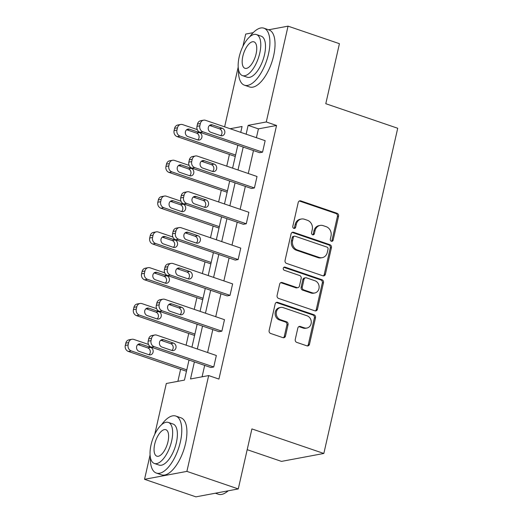 <?xml version="1.0" encoding="UTF-8"?>
<svg xmlns="http://www.w3.org/2000/svg" width="523" height="523" viewBox="0 0 523 523"><rect width="100%" height="100%" fill="white"/><g stroke="black" fill="none" stroke-linecap="round" stroke-linejoin="round"><path stroke-width="0.78" d="M331.36 241.253A1.654 1.451 79.4 0 0 333.131 240.162L338.571 216.221A2.367 2.072 79.4 0 0 337.067 213.286L300.758 200.884A2.367 2.072 79.4 0 0 298.228 202.453L292.788 226.387A1.654 1.451 79.4 0 0 295.613 227.348L296.319 224.256A7.57 6.622 79.4 0 1 301.379 219.019A7.57 6.622 79.4 0 1 304.412 219.248L307.432 220.281A7.57 6.622 79.4 0 1 312.251 229.695L311.551 232.794A1.654 1.451 79.4 0 0 314.375 233.755L315.075 230.656A7.57 6.622 79.4 0 1 320.141 225.42A7.57 6.622 79.4 0 1 323.168 225.655L326.195 226.688A7.57 6.622 79.4 0 1 331.013 236.095L330.307 239.194A1.654 1.451 79.4 0 0 331.36 241.253M331.425 241.273A1.654 1.451 79.4 0 0 331.987 240.371L337.427 216.437A2.367 2.072 79.4 0 0 335.923 213.495L299.614 201.1A2.367 2.072 79.4 0 0 299.254 201.015M293.906 228.466A1.654 1.451 79.4 0 0 294.469 227.564L295.175 224.465L296.319 224.256M312.669 234.873A1.654 1.451 79.4 0 0 313.231 233.971L313.931 230.872L315.075 230.656M295.253 339.44A2.367 2.072 79.4 0 0 296.757 342.382L306.942 345.853A2.367 2.072 79.4 0 0 309.472 344.291L315.513 317.709A2.367 2.072 79.4 0 0 314.009 314.768L277.7 302.372A2.367 2.072 79.4 0 0 275.17 303.935L269.129 330.516A2.367 2.072 79.4 0 0 270.633 333.458L282.943 337.662A2.367 2.072 79.4 0 0 285.466 336.099L288.055 324.724A2.367 2.072 79.4 0 0 286.552 321.782L280.446 319.697A6.328 5.537 79.4 0 1 276.249 313.251A6.328 5.537 79.4 0 1 280.655 307.452A6.328 5.537 79.4 0 1 283.185 307.642L307.086 315.807A6.328 5.537 79.4 0 1 311.283 322.253A6.328 5.537 79.4 0 1 306.883 328.052A6.328 5.537 79.4 0 1 304.353 327.856L300.365 326.496A2.367 2.072 79.4 0 0 297.835 328.058L295.253 339.44M268.6 29.791L288.049 26.15L339.427 43.69L325.79 103.704L397.715 128.259L323.835 453.467L251.903 428.912L238.272 488.927L186.894 471.386L144.544 479.31L150.075 454.951M288.049 26.15L266.279 121.97L248.137 125.363L246.13 134.189M194.399 361.883L190.522 378.966L208.664 375.573L218.934 379.077L276.556 125.474L266.279 121.97M208.664 375.573L186.894 471.386M322.861 275.798A2.367 2.072 79.4 0 0 325.391 274.235L331.432 247.647A2.367 2.072 79.4 0 0 329.928 244.712L293.619 232.31A2.367 2.072 79.4 0 0 291.089 233.879L285.048 260.461A2.367 2.072 79.4 0 0 286.552 263.402L322.861 275.798M323.476 282.682L317.435 309.263A2.367 2.072 79.4 0 1 314.905 310.825L278.596 298.43A2.367 2.072 79.4 0 1 277.092 295.488L279.674 284.113A2.367 2.072 79.4 0 1 282.204 282.551L296.927 287.578A2.367 2.072 79.4 0 0 299.457 286.009L301.17 278.465A2.367 2.072 79.4 0 0 299.666 275.523L284.335 270.293A1.654 1.451 79.4 0 1 285.055 267.135L321.965 279.74A2.367 2.072 79.4 0 1 323.476 282.682L322.325 282.897L316.291 309.479L317.435 309.263M238.272 488.927L195.922 496.85L144.544 479.31M242.894 46.41L245.699 34.073L253.178 32.674M247.183 449.682L281.485 461.391L323.835 453.467M240.783 132.169L240.41 132.241M229.42 154.462L226.76 166.157M221.288 190.261L218.627 201.963M213.149 226.067L210.494 237.762M205.016 261.866L202.362 273.568M196.883 297.672L194.223 309.368M188.751 333.471L186.09 345.173M180.618 369.277L177.879 381.332M154.775 434.267L166.314 383.49L184.456 380.097L189.012 360.046M224.622 126.847L238.194 67.094M243.208 147.068L237.998 169.995M235.069 182.873L229.865 205.794M226.936 218.673L221.726 241.6M218.804 254.479L213.593 277.399M210.671 290.278L205.461 313.205M202.532 326.084L197.328 349.004M240.743 132.352L242.071 126.494L230.14 128.73M191.934 347.167L197.145 324.24M200.067 311.362L205.278 288.441M208.206 275.562L213.41 252.635M216.339 239.756L221.549 216.836M224.472 203.957L229.682 181.03M232.604 168.151L237.815 145.231M276.556 125.474L258.414 128.867L256.407 137.699M253.478 150.578L248.275 173.499M245.346 186.378L240.135 209.305M237.213 222.183L232.003 245.104M229.081 257.983L223.87 280.91M220.941 293.789L215.738 316.709M212.809 329.588L207.605 352.515M204.676 365.394L202.087 376.802M258.414 128.867L248.137 125.363M216.345 355.496L213.744 366.976L154.102 346.618A4.818 4.217 79.4 0 1 151.036 340.623L151.559 338.329A4.818 4.217 79.4 0 1 154.782 334.995A4.818 4.217 79.4 0 1 156.71 335.138L216.345 355.496M154.782 334.995L151.918 335.531A4.818 4.217 -100.6 0 0 148.695 338.865L148.172 341.159A4.818 4.217 -100.6 0 0 151.239 347.148L210.88 367.512L213.744 366.976M224.485 319.697L221.876 331.17L162.235 310.812A4.818 4.217 79.4 0 1 159.169 304.817L159.692 302.523A4.818 4.217 79.4 0 1 162.915 299.189A4.818 4.217 79.4 0 1 164.843 299.339L224.485 319.697M162.915 299.189L160.051 299.725A4.818 4.217 -100.6 0 0 156.828 303.059L156.305 305.354A4.818 4.217 -100.6 0 0 159.378 311.348L219.013 331.706L221.876 331.17M232.617 283.891L230.009 295.371L170.374 275.013A4.818 4.217 79.4 0 1 167.301 269.018L167.824 266.723A4.818 4.217 79.4 0 1 171.047 263.389A4.818 4.217 79.4 0 1 172.976 263.533L232.617 283.891M171.047 263.389L168.19 263.925A4.818 4.217 -100.6 0 0 164.961 267.26L164.444 269.554A4.818 4.217 -100.6 0 0 167.51 275.543L227.145 295.907L230.009 295.371M240.75 248.092L238.142 259.565L178.506 239.207A4.818 4.217 79.4 0 1 175.44 233.212L175.957 230.918A4.818 4.217 79.4 0 1 179.186 227.583A4.818 4.217 79.4 0 1 181.115 227.734L240.75 248.092M179.186 227.583L176.323 228.12A4.818 4.217 -100.6 0 0 173.1 231.454L172.577 233.748A4.818 4.217 -100.6 0 0 175.643 239.743L235.285 260.101L238.142 259.565M248.883 212.286L246.281 223.766L186.639 203.408A4.818 4.217 79.4 0 1 183.573 197.413L184.096 195.118A4.818 4.217 79.4 0 1 187.319 191.784A4.818 4.217 79.4 0 1 189.248 191.928L248.883 212.286M187.319 191.784L184.456 192.32A4.818 4.217 -100.6 0 0 181.233 195.654L180.71 197.949A4.818 4.217 -100.6 0 0 183.776 203.937L243.417 224.302L246.281 223.766M257.022 176.486L254.413 187.96L194.772 167.602A4.818 4.217 79.4 0 1 191.706 161.607L192.229 159.312A4.818 4.217 79.4 0 1 195.452 155.978A4.818 4.217 79.4 0 1 197.38 156.129L257.022 176.486M195.452 155.978L192.588 156.514A4.818 4.217 -100.6 0 0 189.365 159.848L188.842 162.143A4.818 4.217 -100.6 0 0 191.915 168.138L251.55 188.496L254.413 187.96M265.154 140.68L262.546 152.16L202.911 131.803A4.818 4.217 79.4 0 1 199.838 125.808L200.361 123.513A4.818 4.217 79.4 0 1 203.584 120.179A4.818 4.217 79.4 0 1 205.513 120.323L265.154 140.68M203.584 120.179L200.727 120.715A4.818 4.217 -100.6 0 0 197.498 124.049L196.981 126.344A4.818 4.217 -100.6 0 0 200.048 132.332L259.683 152.696L262.546 152.16M320.141 225.42L318.997 225.635A7.57 6.622 79.4 0 0 313.931 230.872M301.379 219.019L300.235 219.235A7.57 6.622 79.4 0 0 295.175 224.465M323.221 275.883A2.367 2.072 79.4 0 0 324.247 274.444L330.288 247.863A2.367 2.072 79.4 0 0 328.784 244.921L292.475 232.526A2.367 2.072 79.4 0 0 292.115 232.441M328.045 249.164A1.654 1.451 79.4 0 0 326.993 247.104L295.116 236.226A1.654 1.451 79.4 0 0 293.351 237.318L292.605 240.587A7.57 6.622 79.4 0 0 297.424 250.001L319.207 257.434A7.57 6.622 79.4 0 0 322.24 257.662A7.57 6.622 79.4 0 0 327.3 252.432L328.045 249.164M294.456 236.174L293.311 236.389A1.654 1.451 79.4 0 0 292.207 237.534L293.351 237.318M322.24 257.662L321.096 257.878A7.57 6.622 79.4 0 1 318.062 257.649L296.28 250.21A7.57 6.622 79.4 0 1 291.461 240.802L292.207 237.534M315.258 310.91A2.367 2.072 79.4 0 0 316.291 309.479M297.875 287.65L296.731 287.859A2.367 2.072 79.4 0 1 295.783 287.787L281.06 282.766A2.367 2.072 79.4 0 0 280.701 282.675M322.325 282.897A2.367 2.072 79.4 0 0 320.821 279.955L283.911 267.351A1.654 1.451 79.4 0 0 283.845 267.331M312.211 292.795A6.328 5.537 79.4 0 0 314.741 292.985A6.328 5.537 79.4 0 0 319.141 287.192A6.328 5.537 79.4 0 0 314.944 280.74L306.524 277.863A2.367 2.072 79.4 0 0 303.994 279.432L302.281 286.977A2.367 2.072 79.4 0 0 303.785 289.919L312.211 292.795L311.061 293.004A6.328 5.537 79.4 0 0 313.597 293.2L314.741 292.985M305.576 277.791L304.432 278.007A2.367 2.072 79.4 0 0 302.85 279.642L303.994 279.432M311.061 293.004L302.64 290.134A2.367 2.072 79.4 0 1 301.137 287.192L302.85 279.642M306.883 328.052L305.739 328.261A6.328 5.537 79.4 0 1 303.209 328.071L299.221 326.712A2.367 2.072 79.4 0 0 298.868 326.627M280.655 307.452L279.511 307.668A6.328 5.537 79.4 0 0 275.105 313.46A6.328 5.537 79.4 0 0 279.302 319.913L280.446 319.697M283.296 337.747A2.367 2.072 79.4 0 0 284.322 336.309L286.911 324.933A2.367 2.072 79.4 0 0 285.401 321.991L279.302 319.913M307.302 345.938A2.367 2.072 79.4 0 0 308.328 344.507L314.369 317.925A2.367 2.072 79.4 0 0 312.865 314.983L276.556 302.588A2.367 2.072 79.4 0 0 276.196 302.503M235.585 155.05L180.017 136.085A4.818 4.217 79.4 0 1 176.951 130.09L177.474 127.795A4.818 4.217 79.4 0 1 180.696 124.461A4.818 4.217 79.4 0 1 182.625 124.605L197.263 129.606M235.265 156.455L177.153 136.621A4.818 4.217 -100.6 0 1 174.087 130.626L174.61 128.331A4.818 4.217 -100.6 0 1 177.833 124.997L180.696 124.461M197.792 139.922A3.857 3.373 79.4 0 0 199.041 136.176A3.857 3.373 79.4 0 0 196.556 133.103L186.691 129.737A3.857 3.373 79.4 0 0 186.646 129.717M187.881 136.542L197.746 139.909A3.857 3.373 79.4 0 0 199.289 140.027A3.857 3.373 79.4 0 0 201.976 136.496A3.857 3.373 79.4 0 0 199.42 132.567L189.555 129.201A3.857 3.373 79.4 0 0 188.012 129.083A3.857 3.373 79.4 0 0 185.325 132.613A3.857 3.373 79.4 0 0 187.881 136.542M210.776 132.26A3.857 3.373 -100.6 0 1 208.219 128.331A3.857 3.373 -100.6 0 1 210.9 124.801A3.857 3.373 -100.6 0 1 212.443 124.919L222.308 128.285A3.857 3.373 -100.6 0 1 224.864 132.214A3.857 3.373 -100.6 0 1 222.183 135.745A3.857 3.373 -100.6 0 1 220.641 135.627L210.776 132.26M209.54 125.435A3.857 3.373 -100.6 0 1 209.579 125.448L219.444 128.821A3.857 3.373 -100.6 0 1 221.935 131.894A3.857 3.373 -100.6 0 1 220.68 135.64M238.495 69.533A30.118 13.049 -71.2 0 0 244.457 85.197A30.118 13.049 -71.2 0 0 268.495 54.019A30.118 13.049 -71.2 0 0 263.919 28.19A30.118 13.049 -71.2 0 0 249.621 36.943M244.457 85.197L249.595 86.949A30.118 13.049 -71.2 0 0 273.634 55.771A30.118 13.049 -71.2 0 0 269.057 29.948L263.919 28.19M256.466 34.557L261.193 36.172A21.685 9.394 108.8 0 1 264.494 54.765A21.685 9.394 108.8 0 1 247.183 77.214L242.456 75.606A21.685 9.394 -71.2 0 0 259.768 53.156A21.685 9.394 -71.2 0 0 256.466 34.557A21.685 9.394 -71.2 0 0 239.161 57.007A21.685 9.394 -71.2 0 0 242.456 75.606M242.822 56.321A13.977 6.054 -71.2 0 0 244.947 68.304A13.977 6.054 -71.2 0 0 256.1 53.836A13.977 6.054 -71.2 0 0 253.975 41.853A13.977 6.054 -71.2 0 0 242.822 56.321M150.376 457.39A30.118 13.049 -71.2 0 0 156.338 473.06A30.118 13.049 -71.2 0 0 180.376 441.883A30.118 13.049 -71.2 0 0 175.8 416.053A30.118 13.049 -71.2 0 0 161.502 424.807M156.338 473.06L161.476 474.812A30.118 13.049 -71.2 0 0 185.515 443.635A30.118 13.049 -71.2 0 0 180.938 417.805L175.8 416.053M168.347 422.421L173.074 424.035A21.685 9.394 108.8 0 1 176.369 442.628A21.685 9.394 108.8 0 1 159.064 465.078L154.337 463.463A21.685 9.394 -71.2 0 0 171.642 441.013A21.685 9.394 -71.2 0 0 168.347 422.421A21.685 9.394 -71.2 0 0 151.042 444.87A21.685 9.394 -71.2 0 0 154.337 463.463M154.703 444.184A13.977 6.054 -71.2 0 0 156.828 456.167A13.977 6.054 -71.2 0 0 167.981 441.7A13.977 6.054 -71.2 0 0 165.856 429.716A13.977 6.054 -71.2 0 0 154.703 444.184M215.371 493.209L218.405 494.248A30.118 13.049 -71.2 0 0 225.537 492.764A30.118 13.049 -71.2 0 0 228.021 490.842M228.237 490.803A29.393 12.735 108.8 0 1 226.217 492.326L225.537 492.764M227.446 190.856L171.884 171.884A4.818 4.217 79.4 0 1 168.818 165.889L169.334 163.594A4.818 4.217 79.4 0 1 172.557 160.26A4.818 4.217 79.4 0 1 174.492 160.411L189.13 165.405M227.132 192.255L169.021 172.42A4.818 4.217 -100.6 0 1 165.954 166.425L166.477 164.13A4.818 4.217 -100.6 0 1 169.7 160.796L172.557 160.26M189.659 175.728A3.857 3.373 79.4 0 0 190.908 171.982A3.857 3.373 79.4 0 0 188.424 168.903L178.559 165.536A3.857 3.373 79.4 0 0 178.513 165.523M179.749 172.348L189.614 175.715A3.857 3.373 79.4 0 0 191.156 175.833A3.857 3.373 79.4 0 0 193.843 172.296A3.857 3.373 79.4 0 0 191.281 168.367L181.416 165A3.857 3.373 79.4 0 0 179.873 164.882A3.857 3.373 79.4 0 0 177.192 168.413A3.857 3.373 79.4 0 0 179.749 172.348M219.314 226.655L163.751 207.69A4.818 4.217 79.4 0 1 160.679 201.695L161.202 199.4A4.818 4.217 79.4 0 1 164.425 196.066A4.818 4.217 79.4 0 1 166.353 196.21L180.997 201.211M218.993 228.061L160.888 208.226A4.818 4.217 -100.6 0 1 157.822 202.231L158.338 199.936A4.818 4.217 -100.6 0 1 161.568 196.602L164.425 196.066M181.52 211.527A3.857 3.373 79.4 0 0 182.775 207.781A3.857 3.373 79.4 0 0 180.285 204.709L170.42 201.342A3.857 3.373 79.4 0 0 170.38 201.322M171.616 208.147L181.481 211.514A3.857 3.373 79.4 0 0 183.024 211.632A3.857 3.373 79.4 0 0 185.704 208.102A3.857 3.373 79.4 0 0 183.148 204.173L173.283 200.806A3.857 3.373 79.4 0 0 171.74 200.688A3.857 3.373 79.4 0 0 169.06 204.218A3.857 3.373 79.4 0 0 171.616 208.147M202.643 168.06A3.857 3.373 -100.6 0 1 200.087 164.13A3.857 3.373 -100.6 0 1 202.767 160.6A3.857 3.373 -100.6 0 1 204.31 160.718L214.175 164.085A3.857 3.373 -100.6 0 1 216.731 168.014A3.857 3.373 -100.6 0 1 214.051 171.544A3.857 3.373 -100.6 0 1 212.508 171.433L202.643 168.06M201.407 161.241A3.857 3.373 -100.6 0 1 201.447 161.254L211.312 164.621A3.857 3.373 -100.6 0 1 213.802 167.7A3.857 3.373 -100.6 0 1 212.547 171.446M194.504 203.865A3.857 3.373 -100.6 0 1 191.948 199.936A3.857 3.373 -100.6 0 1 194.634 196.406A3.857 3.373 -100.6 0 1 196.177 196.524L206.042 199.891A3.857 3.373 -100.6 0 1 208.599 203.82A3.857 3.373 -100.6 0 1 205.912 207.35A3.857 3.373 -100.6 0 1 204.369 207.232L194.504 203.865M193.268 197.04A3.857 3.373 -100.6 0 1 193.314 197.053L203.179 200.427A3.857 3.373 -100.6 0 1 205.663 203.499A3.857 3.373 -100.6 0 1 204.415 207.245M211.181 262.461L155.612 243.489A4.818 4.217 79.4 0 1 152.546 237.494L153.069 235.2A4.818 4.217 79.4 0 1 156.292 231.866A4.818 4.217 79.4 0 1 158.221 232.016L172.865 237.011M210.861 263.86L152.755 244.025A4.818 4.217 -100.6 0 1 149.683 238.03L150.206 235.736A4.818 4.217 -100.6 0 1 153.429 232.402L156.292 231.866M173.388 247.333A3.857 3.373 79.4 0 0 174.643 243.587A3.857 3.373 79.4 0 0 172.152 240.508L162.287 237.141A3.857 3.373 79.4 0 0 162.248 237.128M163.483 243.953L173.348 247.32A3.857 3.373 79.4 0 0 174.891 247.438A3.857 3.373 79.4 0 0 177.572 243.901A3.857 3.373 79.4 0 0 175.015 239.972L165.15 236.605A3.857 3.373 79.4 0 0 163.607 236.488A3.857 3.373 79.4 0 0 160.927 240.018A3.857 3.373 79.4 0 0 163.483 243.953M186.371 239.665A3.857 3.373 -100.6 0 1 183.815 235.736A3.857 3.373 -100.6 0 1 186.495 232.205A3.857 3.373 -100.6 0 1 188.038 232.323L197.903 235.69A3.857 3.373 -100.6 0 1 200.466 239.619A3.857 3.373 -100.6 0 1 197.779 243.149A3.857 3.373 -100.6 0 1 196.236 243.038L186.371 239.665M185.135 232.846A3.857 3.373 -100.6 0 1 185.181 232.859L195.046 236.226A3.857 3.373 -100.6 0 1 197.531 239.305A3.857 3.373 -100.6 0 1 196.282 243.051M203.048 298.26L147.479 279.295A4.818 4.217 79.4 0 1 144.413 273.3L144.936 271.006A4.818 4.217 79.4 0 1 148.159 267.671A4.818 4.217 79.4 0 1 150.088 267.815L164.725 272.816M202.728 299.666L144.616 279.831A4.818 4.217 -100.6 0 1 141.55 273.836L142.073 271.542A4.818 4.217 -100.6 0 1 145.296 268.207L148.159 267.671M165.255 283.133A3.857 3.373 79.4 0 0 166.504 279.387A3.857 3.373 79.4 0 0 164.019 276.314L154.154 272.947A3.857 3.373 79.4 0 0 154.108 272.928M155.351 279.753L165.209 283.12A3.857 3.373 79.4 0 0 166.752 283.237A3.857 3.373 79.4 0 0 169.439 279.707A3.857 3.373 79.4 0 0 166.883 275.778L157.018 272.411A3.857 3.373 79.4 0 0 155.475 272.293A3.857 3.373 79.4 0 0 152.788 275.824A3.857 3.373 79.4 0 0 155.351 279.753M178.238 275.471A3.857 3.373 -100.6 0 1 175.682 271.542A3.857 3.373 -100.6 0 1 178.363 268.011A3.857 3.373 -100.6 0 1 179.905 268.129L189.771 271.496A3.857 3.373 -100.6 0 1 192.327 275.425A3.857 3.373 -100.6 0 1 189.646 278.955A3.857 3.373 -100.6 0 1 188.103 278.837L178.238 275.471M177.003 268.645A3.857 3.373 -100.6 0 1 177.049 268.659L186.907 272.032A3.857 3.373 -100.6 0 1 189.398 275.105A3.857 3.373 -100.6 0 1 188.149 278.851M194.916 334.066L139.347 315.094A4.818 4.217 79.4 0 1 136.281 309.1L136.797 306.805A4.818 4.217 79.4 0 1 140.027 303.471A4.818 4.217 79.4 0 1 141.955 303.621L156.593 308.616M194.595 335.465L136.483 315.631A4.818 4.217 -100.6 0 1 133.417 309.636L133.94 307.341A4.818 4.217 -100.6 0 1 137.163 304.007L140.027 303.471M157.122 318.938A3.857 3.373 79.4 0 0 158.371 315.192A3.857 3.373 79.4 0 0 155.887 312.113L146.022 308.747A3.857 3.373 79.4 0 0 145.976 308.733M147.211 315.559L157.077 318.925A3.857 3.373 79.4 0 0 158.619 319.043A3.857 3.373 79.4 0 0 161.306 315.506A3.857 3.373 79.4 0 0 158.744 311.577L148.878 308.21A3.857 3.373 79.4 0 0 147.336 308.093A3.857 3.373 79.4 0 0 144.655 311.623A3.857 3.373 79.4 0 0 147.211 315.559M170.106 311.27A3.857 3.373 -100.6 0 1 167.55 307.341A3.857 3.373 -100.6 0 1 170.23 303.811A3.857 3.373 -100.6 0 1 171.773 303.928L181.638 307.295A3.857 3.373 -100.6 0 1 184.194 311.224A3.857 3.373 -100.6 0 1 181.514 314.754A3.857 3.373 -100.6 0 1 179.971 314.637L170.106 311.27M168.87 304.451A3.857 3.373 -100.6 0 1 168.909 304.464L178.774 307.831A3.857 3.373 -100.6 0 1 181.265 310.91A3.857 3.373 -100.6 0 1 180.01 314.656M186.776 369.866L131.214 350.9A4.818 4.217 79.4 0 1 128.142 344.905L128.665 342.611A4.818 4.217 79.4 0 1 131.888 339.277A4.818 4.217 79.4 0 1 133.816 339.42L148.46 344.422M186.463 371.271L128.351 351.436A4.818 4.217 -100.6 0 1 125.285 345.442L125.801 343.147A4.818 4.217 -100.6 0 1 129.031 339.813L131.888 339.277M148.99 354.738A3.857 3.373 79.4 0 0 150.238 350.992A3.857 3.373 79.4 0 0 147.748 347.919L137.889 344.552A3.857 3.373 79.4 0 0 137.843 344.533M139.079 351.358L148.944 354.725A3.857 3.373 79.4 0 0 150.487 354.842A3.857 3.373 79.4 0 0 153.167 351.312A3.857 3.373 79.4 0 0 150.611 347.383L140.746 344.016A3.857 3.373 79.4 0 0 139.203 343.899A3.857 3.373 79.4 0 0 136.523 347.429A3.857 3.373 79.4 0 0 139.079 351.358M161.973 347.076A3.857 3.373 -100.6 0 1 159.41 343.147A3.857 3.373 -100.6 0 1 162.097 339.617A3.857 3.373 -100.6 0 1 163.64 339.734L173.505 343.101A3.857 3.373 -100.6 0 1 176.061 347.03A3.857 3.373 -100.6 0 1 173.381 350.56A3.857 3.373 -100.6 0 1 171.832 350.443L161.973 347.076M160.738 340.251A3.857 3.373 -100.6 0 1 160.777 340.264L170.642 343.637A3.857 3.373 -100.6 0 1 173.133 346.71A3.857 3.373 -100.6 0 1 171.877 350.456M331.987 240.371L333.131 240.162M294.469 227.564L295.613 227.348M313.231 233.971L314.375 233.755M299.614 201.1L300.758 200.884M335.923 213.495L337.067 213.286M337.427 216.437L338.571 216.221M292.475 232.526L293.619 232.31M328.784 244.921L329.928 244.712M330.288 247.863L331.432 247.647M324.247 274.444L325.391 274.235M291.461 240.802L292.605 240.587M296.28 250.21L297.424 250.001M318.062 257.649L319.207 257.434M281.06 282.766L282.204 282.551M295.783 287.787L296.927 287.578M283.911 267.351L285.055 267.135M320.821 279.955L321.965 279.74M301.137 287.192L302.281 286.977M302.64 290.134L303.785 289.919M299.221 326.712L300.365 326.496M303.209 328.071L304.353 327.856M285.401 321.991L286.552 321.782M286.911 324.933L288.055 324.724M284.322 336.309L285.466 336.099M276.556 302.588L277.7 302.372M312.865 314.983L314.009 314.768M314.369 317.925L315.513 317.709M308.328 344.507L309.472 344.291M180.017 136.085L177.153 136.621M177.474 127.795L174.61 128.331M176.951 130.09L174.087 130.626M186.691 129.737L189.555 129.201M196.556 133.103L199.42 132.567M200.048 132.332L202.911 131.803M196.981 126.344L199.838 125.808M197.498 124.049L200.361 123.513M212.443 124.919L209.579 125.448M222.308 128.285L219.444 128.821M171.884 171.884L169.021 172.42M169.334 163.594L166.477 164.13M168.818 165.889L165.954 166.425M178.559 165.536L181.416 165M188.424 168.903L191.281 168.367M163.751 207.69L160.888 208.226M161.202 199.4L158.338 199.936M160.679 201.695L157.822 202.231M170.42 201.342L173.283 200.806M180.285 204.709L183.148 204.173M191.915 168.138L194.772 167.602M188.842 162.143L191.706 161.607M189.365 159.848L192.229 159.312M204.31 160.718L201.447 161.254M214.175 164.085L211.312 164.621M183.776 203.937L186.639 203.408M180.71 197.949L183.573 197.413M181.233 195.654L184.096 195.118M196.177 196.524L193.314 197.053M206.042 199.891L203.179 200.427M155.612 243.489L152.755 244.025M153.069 235.2L150.206 235.736M152.546 237.494L149.683 238.03M162.287 237.141L165.15 236.605M172.152 240.508L175.015 239.972M175.643 239.743L178.506 239.207M172.577 233.748L175.44 233.212M173.1 231.454L175.957 230.918M188.038 232.323L185.181 232.859M197.903 235.69L195.046 236.226M147.479 279.295L144.616 279.831M144.936 271.006L142.073 271.542M144.413 273.3L141.55 273.836M154.154 272.947L157.018 272.411M164.019 276.314L166.883 275.778M167.51 275.543L170.374 275.013M164.444 269.554L167.301 269.018M164.961 267.26L167.824 266.723M179.905 268.129L177.049 268.659M189.771 271.496L186.907 272.032M139.347 315.094L136.483 315.631M136.797 306.805L133.94 307.341M136.281 309.1L133.417 309.636M146.022 308.747L148.878 308.21M155.887 312.113L158.744 311.577M159.378 311.348L162.235 310.812M156.305 305.354L159.169 304.817M156.828 303.059L159.692 302.523M171.773 303.928L168.909 304.464M181.638 307.295L178.774 307.831M131.214 350.9L128.351 351.436M128.665 342.611L125.801 343.147M128.142 344.905L125.285 345.442M137.889 344.552L140.746 344.016M147.748 347.919L150.611 347.383M151.239 347.148L154.102 346.618M148.172 341.159L151.036 340.623M148.695 338.865L151.559 338.329M163.64 339.734L160.777 340.264M173.505 343.101L170.642 343.637"/></g></svg>
